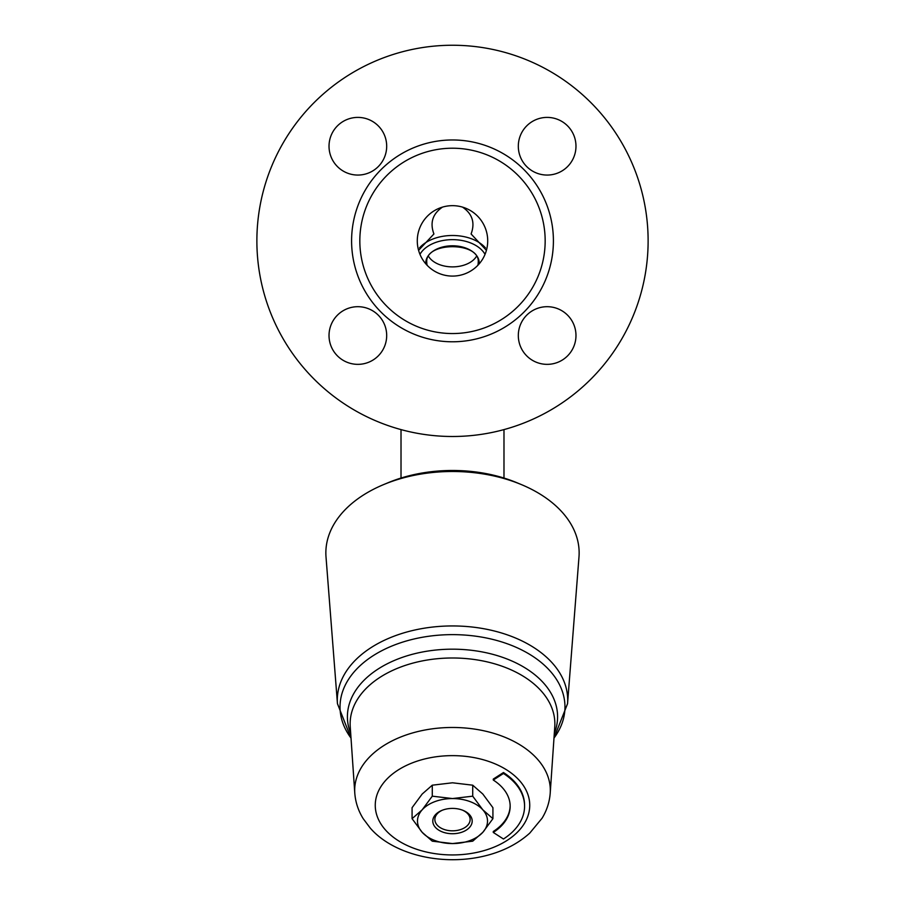 <?xml version="1.0" encoding="UTF-8"?>
<svg xmlns="http://www.w3.org/2000/svg" width="905" height="905" viewBox="0 0 905 905"><rect width="100%" height="100%" fill="white"/><g stroke="black" fill="none" stroke-linecap="round" stroke-linejoin="round"><path stroke-width="1.36" d="M485.035 254.339A34.594 22.24 180 0 0 452.5 239.644A34.594 22.24 180 0 0 419.965 254.339M428.551 256.398A25.736 16.55 180 0 0 452.5 266.885A25.736 16.55 180 0 0 476.449 256.398M485.453 247.868A37.829 24.322 180 0 0 452.5 235.492A37.829 24.322 180 0 0 419.547 247.868M418.585 250.346L433.914 233.976C429.762 222.8 432.613 213.852 442.455 207.132M462.546 207.132C472.387 213.852 475.238 222.8 471.086 233.976L486.415 250.346M452.5 148.216A92.661 92.661 0 0 1 532.751 287.213A92.661 92.661 0 0 1 372.249 287.213A92.661 92.661 0 0 1 452.5 148.216M452.5 205.661A35.216 35.216 0 0 1 482.999 258.479A35.216 35.216 0 0 1 422.002 258.479A35.216 35.216 0 0 1 452.5 205.661M452.5 45.25A195.627 195.627 0 0 1 621.916 338.685A195.627 195.627 0 0 1 283.084 338.685A195.627 195.627 0 0 1 452.5 45.25M518.316 335.517A28.824 28.824 0 0 1 547.152 306.693A28.824 28.824 0 0 1 575.976 335.517A28.824 28.824 0 0 1 547.152 364.353A28.824 28.824 0 0 1 518.316 335.517M329.024 146.225A28.824 28.824 0 0 1 357.848 117.401A28.824 28.824 0 0 1 386.684 146.225A28.824 28.824 0 0 1 357.848 175.061A28.824 28.824 0 0 1 329.024 146.225M518.316 146.225A28.824 28.824 0 0 1 547.152 117.401A28.824 28.824 0 0 1 575.976 146.225A28.824 28.824 0 0 1 547.152 175.061A28.824 28.824 0 0 1 518.316 146.225M329.024 335.517A28.824 28.824 0 0 1 357.848 306.693A28.824 28.824 0 0 1 386.684 335.517A28.824 28.824 0 0 1 357.848 364.353A28.824 28.824 0 0 1 329.024 335.517M452.5 139.97A100.908 100.908 0 0 1 539.889 291.331A100.908 100.908 0 0 1 365.111 291.331A100.908 100.908 0 0 1 452.5 139.97M462.636 810.213A17.636 11.335 0 0 1 470.136 819.489A17.636 11.335 0 0 1 452.5 830.824A17.636 11.335 0 0 1 434.864 819.489A17.636 11.335 0 0 1 442.364 810.213M472.195 821.073A19.695 12.659 180 0 0 463.213 810.439A19.695 12.659 180 0 0 441.787 810.439A19.695 12.659 180 0 0 443.099 832.193A19.695 12.659 180 0 0 472.195 821.073M452.5 843.573A35.012 22.501 180 0 0 482.818 832.317A35.012 22.501 180 0 0 482.818 809.817A35.012 22.501 180 0 0 452.5 798.561A35.012 22.501 180 0 0 422.183 809.817A35.012 22.501 180 0 0 422.183 832.317A35.012 22.501 180 0 0 452.5 843.573L432.285 841.175L422.183 832.317L412.08 818.674L422.183 809.817L432.285 796.174L452.5 798.561L472.715 796.174L482.818 809.817L492.92 818.674L482.818 832.317L472.715 841.175L452.5 843.573M492.92 818.674L492.92 807.69L482.818 794.036L472.715 785.189L452.5 782.791L432.285 785.189L422.183 794.036L412.08 807.69L412.08 818.674M432.285 785.189L432.285 796.174M472.715 785.189L472.715 796.174M337.452 703.694A115.195 74.04 180 0 1 452.5 625.943A115.195 74.04 180 0 1 567.548 703.694L578.985 556.982A126.655 81.405 180 0 0 521.393 484.594L516.913 482.727A118.408 76.111 180 0 0 452.5 470.476A118.408 76.111 180 0 0 388.087 482.727L383.607 484.594A126.655 81.405 180 0 0 326.015 556.982L337.452 703.694L351.027 738.141M521.393 484.594A126.655 81.405 180 0 0 452.5 471.494A126.655 81.405 180 0 0 383.607 484.594M503.463 839.003A72.072 46.325 180 0 0 524.572 806.242A72.072 46.325 180 0 0 503.463 773.481L493.27 780.031A57.66 37.06 0 0 1 510.16 806.242A57.66 37.06 0 0 1 493.27 832.442L503.463 839.003M493.27 780.031L493.27 779.081L503.463 772.531L503.463 773.481M503.463 772.531A72.072 46.325 0 0 1 524.572 805.292L524.572 806.242M510.149 805.767A57.66 37.06 180 0 1 493.27 831.503L493.27 832.442M479.164 263.875A26.709 17.172 180 0 0 452.5 245.787A26.709 17.172 180 0 0 425.836 263.875M477.806 265.369A25.736 16.55 180 0 0 478.236 262.326C480.34 241.488 424.66 241.488 426.764 262.326A25.736 16.55 180 0 0 427.194 265.369M350.235 726.681A102.356 65.793 0 0 1 452.5 657.992A102.356 65.793 0 0 1 554.765 726.681L550.217 793.108A97.808 62.864 180 0 0 452.5 727.473A97.808 62.864 180 0 0 354.783 793.108L350.235 726.681M554.29 733.514A105.093 67.547 180 0 0 452.5 649.179A105.093 67.547 180 0 0 350.71 733.514M351.027 738.107A112.469 72.298 0 0 1 452.5 634.631A112.469 72.298 0 0 1 553.973 738.107M478.915 851.944A77.242 49.651 0 0 1 452.5 854.942A77.242 49.651 0 0 1 381.571 785.631A77.242 49.651 0 0 1 508.689 771.218A77.242 49.651 0 0 1 478.915 851.944M401.017 429.603L401.017 478.044M503.983 429.603L503.983 478.044M567.548 703.694L553.973 738.141M550.217 793.108C549.539 802.034 546.835 810.405 542.084 818.211L529.764 833.109C517.377 844.229 501.992 851.933 483.609 856.221C439.898 866.379 392.159 853.63 370.202 828.007L363.188 818.663C358.278 810.733 355.473 802.215 354.783 793.108"/></g></svg>

